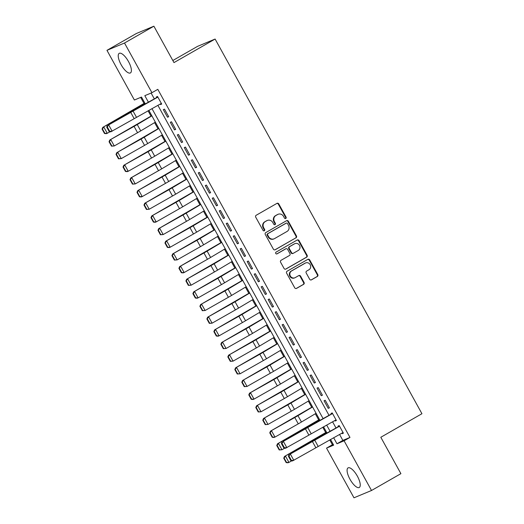 <?xml version="1.0" encoding="UTF-8"?>
<svg xmlns="http://www.w3.org/2000/svg" width="524" height="524" viewBox="0 0 524 524"><rect width="100%" height="100%" fill="white"/><g stroke="black" fill="none" stroke-linecap="round" stroke-linejoin="round"><path stroke-width="0.79" d="M285.757 218.488A0.996 0.93 67.4 0 0 286.084 217.159L278.794 203.954A1.421 1.33 67.4 0 0 276.954 203.371L256.19 215.266A1.421 1.33 67.4 0 0 255.725 217.165L263.015 230.37A0.996 0.93 67.4 0 0 264.299 230.776A0.996 0.93 67.4 0 0 264.627 229.44L263.683 227.737A4.546 4.251 67.4 0 1 265.183 221.645L266.913 220.656A4.546 4.251 67.4 0 1 272.794 222.517L273.738 224.226A0.996 0.93 67.4 0 0 275.028 224.632A0.996 0.93 67.4 0 0 275.355 223.303L274.412 221.593A4.546 4.251 67.4 0 1 275.906 215.502L277.635 214.513A4.546 4.251 67.4 0 1 283.523 216.373L284.466 218.082A0.996 0.93 67.4 0 0 285.757 218.488M285.403 218.6A0.996 0.93 67.4 0 0 285.606 217.355L278.316 204.157A1.421 1.33 67.4 0 0 276.855 203.43M263.952 230.888A0.996 0.93 67.4 0 0 264.155 229.643L263.212 227.933L263.683 227.737M274.674 224.744A0.996 0.93 67.4 0 0 274.877 223.499L273.934 221.79L274.412 221.593M349.966 479.231A11.286 3.982 60.2 0 1 348.054 467.893A11.286 3.982 60.2 0 1 357.361 476.146A11.286 3.982 60.2 0 1 359.274 487.484A11.286 3.982 60.2 0 1 349.966 479.231M121.116 64.681A11.286 3.982 60.2 0 1 119.21 53.343A11.286 3.982 60.2 0 1 128.518 61.596A11.286 3.982 60.2 0 1 130.43 72.928A11.286 3.982 60.2 0 1 121.116 64.681M309.651 279.246A1.421 1.33 67.4 0 0 311.492 279.829L317.321 276.495A1.421 1.33 67.4 0 0 317.786 274.589L309.691 259.93A1.421 1.33 67.4 0 0 307.85 259.347L287.093 271.236A1.421 1.33 67.4 0 0 286.621 273.142L294.717 287.8A1.421 1.33 67.4 0 0 296.558 288.383L303.593 284.355A1.421 1.33 67.4 0 0 304.058 282.449L300.599 276.174A1.421 1.33 67.4 0 0 298.759 275.591L295.267 277.589A3.799 3.55 67.4 0 1 290.244 275.84A3.799 3.55 67.4 0 1 291.599 270.947L305.269 263.12A3.799 3.55 67.4 0 1 310.287 264.869A3.799 3.55 67.4 0 1 308.937 269.768L306.658 271.072A1.421 1.33 67.4 0 0 306.193 272.971L309.651 279.246M145.279 103.896L141.5 97.058L134.386 100.019L106.962 50.337L136.338 33.516L153.886 26.2L173.975 62.592L215.109 39.045L421.938 413.718L380.81 437.271L400.899 473.663L371.523 490.484L353.975 497.8L326.544 448.118L333.664 445.151L330.52 439.466M153.886 26.2L124.509 43.02L151.934 92.702L144.821 95.669L148.403 102.16M339.572 434.448L342.853 440.402L349.973 437.435L157.809 89.342L151.934 92.702M349.973 437.435L344.098 440.802L371.523 490.484M295.988 237.85A1.421 1.33 67.4 0 0 296.453 235.951L288.364 221.292A1.421 1.33 67.4 0 0 286.523 220.709L265.76 232.597A1.421 1.33 67.4 0 0 265.295 234.497L273.384 249.162A1.421 1.33 67.4 0 0 275.224 249.738L295.516 238.053A1.421 1.33 67.4 0 0 295.981 236.147L287.886 221.488A1.421 1.33 67.4 0 0 286.418 220.761M299.027 240.608L307.123 255.273A1.421 1.33 67.4 0 1 306.651 257.173L285.888 269.061A1.421 1.33 67.4 0 1 284.054 268.478L280.589 262.203A1.421 1.33 67.4 0 1 281.054 260.304L289.477 255.483A1.421 1.33 67.4 0 0 289.942 253.577L287.643 249.417A1.421 1.33 67.4 0 0 285.809 248.834L277.039 253.852A0.996 0.93 67.4 0 1 275.729 253.393A0.996 0.93 67.4 0 1 276.083 252.116L297.187 240.025A1.421 1.33 67.4 0 1 299.027 240.608L298.556 240.804L306.645 255.47L307.123 255.273M160.239 104.04L160.521 104.558L161.706 104.066L157.514 96.468L156.329 96.966L156.742 97.713M168.695 116.721L164.503 109.13L163.318 109.621L167.51 117.219L168.695 116.721M175.684 129.382L171.492 121.784L170.307 122.282L174.499 129.873L175.684 129.382M182.673 142.037L178.481 134.445L177.295 134.937L181.487 142.535L182.673 142.037M189.662 154.698L185.47 147.1L184.284 147.598L188.476 155.189L189.662 154.698M196.651 167.353L192.452 159.761L191.267 160.252L195.465 167.85L196.651 167.353M203.633 180.014L199.441 172.416L198.255 172.913L202.447 180.505L203.633 180.014M210.622 192.668L206.43 185.077L205.244 185.568L209.436 193.166L210.622 192.668M217.611 205.329L213.419 197.731L212.233 198.229L216.425 205.821L217.611 205.329M224.6 217.984L220.407 210.393L219.222 210.884L223.414 218.482L224.6 217.984M231.588 230.645L227.396 223.047L226.204 223.545L230.403 231.136L231.588 230.645M238.571 243.306L234.379 235.708L233.193 236.2L237.385 243.798L238.571 243.306M245.559 255.961L241.368 248.369L240.182 248.861L244.374 256.459L245.559 255.961M252.548 268.622L248.356 261.024L247.171 261.522L251.363 269.113L252.548 268.622M259.537 281.277L255.345 273.685L254.16 274.176L258.352 281.774L259.537 281.277M266.526 293.938L262.334 286.34L261.149 286.838L265.341 294.429L266.526 293.938M273.508 306.592L269.316 299.001L268.131 299.492L272.323 307.09L273.508 306.592M280.497 319.254L276.305 311.656L275.12 312.153L279.312 319.745L280.497 319.254M287.486 331.908L283.294 324.317L282.108 324.808L286.3 332.406L287.486 331.908M294.475 344.569L290.283 336.971L289.097 337.469L293.289 345.061L294.475 344.569M301.464 357.224L297.272 349.632L296.086 350.124L300.278 357.722L301.464 357.224M308.453 369.885L304.254 362.287L303.069 362.785L307.261 370.376L308.453 369.885M315.435 382.54L311.243 374.948L310.057 375.439L314.249 383.037L315.435 382.54M322.424 395.201L318.232 387.603L317.046 388.101L321.238 395.692L322.424 395.201M329.413 407.855L325.221 400.264L324.035 400.755L328.227 408.353L329.413 407.855M334.928 420.49L335.216 421.008L336.401 420.517L332.209 412.919L331.024 413.416L331.43 414.163M151.108 93.049L154.325 98.879M157.894 105.337L329.013 415.329M332.583 421.794L336.002 427.99M341.917 433.145L342.205 433.669L343.39 433.171L339.192 425.58L338.006 426.071L338.419 426.818M140.674 97.398L144.021 103.464M148.063 110.793L151.01 116.125M154.593 122.623L157.993 128.78M161.582 135.277L164.981 141.441M168.571 147.938L171.97 154.095M175.56 160.593L178.959 166.756M182.542 173.254L185.948 179.411M189.531 185.909L192.93 192.072M196.52 198.57L199.919 204.727M203.508 211.224L206.908 217.388M210.497 223.886L213.897 230.043M217.48 236.54L220.886 242.704M224.469 249.201L227.874 255.358M231.457 261.856L234.857 268.019M238.446 274.517L241.846 280.674M245.435 287.172L248.834 293.335M252.417 299.833L255.823 305.99M259.406 312.487L262.812 318.651M266.395 325.149L269.794 331.312M273.384 337.803L276.783 343.967M280.373 350.464L283.772 356.628M287.362 363.119L290.761 369.282M294.344 375.78L297.75 381.944M301.333 388.441L304.732 394.598M308.322 401.096L311.721 407.259M315.31 413.757L318.71 419.914M322.758 427.243L325.699 432.575M329.74 439.898L332.419 444.752L333.251 444.404M215.109 39.045L197.555 46.361L172.828 60.515M106.962 50.337L124.509 43.02M332.419 444.752L326.544 448.118M326.956 433.007L323.537 426.811M319.968 420.346L148.842 110.361M333.65 437.73L336.978 443.769L344.098 440.802M151.973 108.625L323.098 418.617M326.662 425.075L330.081 431.272M342.853 440.402L336.978 443.769M160.521 104.558L161.634 103.922M167.51 117.219L168.617 116.583M174.499 129.873L175.606 129.238M181.487 142.535L182.594 141.899M188.476 155.189L189.583 154.554M195.465 167.85L196.572 167.215M202.447 180.505L203.561 179.87M209.436 193.166L210.543 192.531M216.425 205.821L217.532 205.192M223.414 218.482L224.521 217.846M230.403 231.136L231.51 230.508M237.385 243.798L238.499 243.162M244.374 256.459L245.481 255.823M251.363 269.113L252.47 268.478M258.352 281.774L259.459 281.139M265.341 294.429L266.447 293.794M272.323 307.09L273.436 306.455M279.312 319.745L280.419 319.109M286.3 332.406L287.407 331.771M293.289 345.061L294.396 344.425M300.278 357.722L301.385 357.086M307.261 370.376L308.374 369.741M314.249 383.037L315.363 382.402M321.238 395.692L322.345 395.057M328.227 408.353L329.334 407.718M335.216 421.008L336.323 420.372M342.205 433.669L343.312 433.034M278.08 214.29L277.609 214.493A4.546 4.251 67.4 0 0 277.163 214.709L277.635 214.513M273.934 221.79A4.546 4.251 67.4 0 1 275.434 215.698L277.163 214.709M267.358 220.434L266.88 220.63A4.546 4.251 67.4 0 0 266.434 220.853L266.913 220.656M263.212 227.933A4.546 4.251 67.4 0 1 264.705 221.842L266.434 220.853M274.851 249.883L295.516 238.053M287.499 223.578A0.996 0.93 67.4 0 0 286.215 223.172L267.987 233.606A0.996 0.93 67.4 0 0 267.659 234.942L268.655 236.743A4.546 4.251 67.4 0 0 274.543 238.603L287.001 231.47A4.546 4.251 67.4 0 0 288.495 225.379L287.499 223.578M285.94 223.29A0.996 0.93 67.4 0 0 285.737 223.368L286.215 223.172M274.098 238.826L273.62 239.023A4.546 4.251 67.4 0 1 268.183 236.94L267.188 235.138A0.996 0.93 67.4 0 1 267.515 233.809L285.737 223.368M285.514 269.198L306.18 257.369A1.421 1.33 67.4 0 0 306.645 255.47M285.619 248.913A1.421 1.33 67.4 0 0 285.331 249.031L276.724 253.963M298.215 250.479A3.799 3.55 67.4 0 0 294.914 243.647A3.799 3.55 67.4 0 0 294.54 243.83L289.726 246.588A1.421 1.33 67.4 0 0 289.261 248.494L291.56 252.653A1.421 1.33 67.4 0 0 293.394 253.236L298.215 250.479M294.914 243.647L294.442 243.843A3.799 3.55 67.4 0 0 294.069 244.027L294.54 243.83M293.257 253.302L292.785 253.505A1.421 1.33 67.4 0 1 291.082 252.85L288.783 248.69A1.421 1.33 67.4 0 1 289.255 246.784L294.069 244.027M298.556 240.804A1.421 1.33 67.4 0 0 297.088 240.084M305.636 262.937L305.164 263.133A3.799 3.55 67.4 0 0 304.791 263.317L305.269 263.12M294.894 277.772L294.423 277.975A3.799 3.55 67.4 0 1 291.121 271.144L304.791 263.317M296.184 288.521L303.121 284.552A1.421 1.33 67.4 0 0 303.586 282.646L300.121 276.371A1.421 1.33 67.4 0 0 298.654 275.65M311.118 279.967L316.843 276.692A1.421 1.33 67.4 0 0 317.315 274.786L309.219 260.127A1.421 1.33 67.4 0 0 307.752 259.406M144.788 103.005L102.815 127.339L127.083 113.734A10.853 0.452 -28.9 0 0 130.26 111.887L144.879 103.176M102.449 128.924L102.062 129.068L104.505 133.502L104.898 133.351L102.449 128.924L103.785 126.972L107.276 133.299L110.047 131.727M104.898 133.351L107.276 133.299L106.307 133.672L104.505 133.502M102.062 129.068L102.815 127.339M161.353 103.418L110.754 131.852L109.169 131.57L109.726 131.321L107.282 126.893L106.726 127.142L109.169 131.57M157.862 97.091L108.651 124.909L129.232 112.837A10.853 0.452 151.1 0 1 132.736 110.852L156.669 97.582M107.282 126.893L108.651 124.909L112.149 131.236L109.726 131.321M107.256 125.518L106.726 127.142M151.777 115.666L109.804 140L134.072 126.389A10.853 0.452 -28.9 0 0 137.249 124.548L151.868 115.83M109.437 141.578L109.051 141.729L111.494 146.157L111.881 146.006L109.437 141.578L110.774 139.626L114.265 145.954L137.563 132.723A10.853 0.452 -28.9 0 0 140.74 130.876L155.359 122.164M111.881 146.006L114.265 145.954L111.494 146.157M109.051 141.729L109.804 140M158.765 128.321L116.787 152.654L141.054 139.05A10.853 0.452 -28.9 0 0 144.231 137.203L158.857 128.491M116.426 154.239L116.033 154.383L118.483 158.818L118.869 158.667L116.426 154.239L117.762 152.287L121.254 158.615L144.552 145.377A10.853 0.452 -28.9 0 0 147.729 143.53L162.348 134.819M118.869 158.667L121.254 158.615L118.483 158.818M116.033 154.383L116.787 152.654M165.748 140.982L123.775 165.315L148.043 151.705A10.853 0.452 -28.9 0 0 151.22 149.864L165.839 141.153M123.415 166.894L123.022 167.045L125.472 171.472L125.858 171.328L123.415 166.894L124.745 164.942L128.242 171.269L151.541 158.038A10.853 0.452 -28.9 0 0 154.718 156.191L169.337 147.48M125.858 171.328L128.242 171.269L127.273 171.643L125.472 171.472M123.022 167.045L123.775 165.315M172.737 153.637L130.764 177.97L155.032 164.366A10.853 0.452 -28.9 0 0 158.209 162.519L172.828 153.807M130.397 179.555L130.011 179.699L132.454 184.134L132.847 183.983L130.397 179.555L131.734 177.603L135.231 183.931L158.523 170.693A10.853 0.452 -28.9 0 0 161.7 168.846L176.326 160.134M132.847 183.983L135.231 183.931L132.454 184.134M130.011 179.699L130.764 177.97M179.725 166.298L137.753 190.631L162.021 177.02A10.853 0.452 -28.9 0 0 165.198 175.18L179.817 166.468M137.386 192.21L137 192.36L139.443 196.788L139.836 196.644L137.386 192.21L138.722 190.258L142.214 196.585L165.512 183.354A10.853 0.452 -28.9 0 0 168.689 181.507L183.308 172.796M139.836 196.644L142.214 196.585L141.244 196.958L139.443 196.788M137 192.36L137.753 190.631M186.714 178.953L144.742 203.286L169.01 189.681A10.853 0.452 -28.9 0 0 172.186 187.834L186.806 179.123M144.375 204.871L143.989 205.015L146.432 209.449L146.818 209.299L144.375 204.871L145.711 202.919L149.202 209.246L172.501 196.009A10.853 0.452 -28.9 0 0 175.678 194.168L190.297 185.45M146.818 209.299L149.202 209.246L146.432 209.449M143.989 205.015L144.742 203.286M193.703 191.614L151.724 215.947L175.992 202.336A10.853 0.452 -28.9 0 0 179.169 200.496L193.795 191.784M151.364 217.526L150.977 217.676L153.421 222.104L153.807 221.96L151.364 217.526L152.7 215.574L156.191 221.907L179.49 208.67A10.853 0.452 -28.9 0 0 182.666 206.823L197.286 198.111M153.807 221.96L156.191 221.907L155.222 222.274L153.421 222.104M150.977 217.676L151.724 215.947M200.685 204.275L158.713 228.608L182.981 214.997A10.853 0.452 -28.9 0 0 186.158 213.15L200.784 204.439M158.353 230.187L157.96 230.331L160.41 234.765L160.796 234.614L158.353 230.187L159.689 228.235L163.18 234.562L186.478 221.325A10.853 0.452 -28.9 0 0 189.655 219.484L204.275 210.766M160.796 234.614L163.18 234.562L160.41 234.765M157.96 230.331L158.713 228.608M207.674 216.929L165.702 241.263L189.97 227.652A10.853 0.452 -28.9 0 0 193.146 225.811L207.766 217.1M165.335 242.841L164.949 242.992L167.398 247.42L167.785 247.276L165.335 242.841L166.671 240.889L170.169 247.223L193.461 233.986A10.853 0.452 -28.9 0 0 196.644 232.139L211.264 223.427M167.785 247.276L170.169 247.223L169.2 247.59L167.398 247.42M164.949 242.992L165.702 241.263M214.663 229.591L172.691 253.924L196.958 240.313A10.853 0.452 -28.9 0 0 200.135 238.466L214.755 229.754M172.324 255.502L171.938 255.653L174.381 260.081L174.774 259.93L172.324 255.502L173.66 253.551L177.158 259.878L200.45 246.64A10.853 0.452 -28.9 0 0 203.626 244.8L218.253 236.082M174.774 259.93L177.158 259.878L174.381 260.081M171.938 255.653L172.691 253.924M221.652 242.245L179.68 266.578L203.947 252.968A10.853 0.452 -28.9 0 0 207.124 251.127L221.744 242.416M179.313 268.157L178.926 268.308L181.369 272.735L181.756 272.591L179.313 268.157L180.649 266.205L184.14 272.539L207.439 259.301A10.853 0.452 -28.9 0 0 210.615 257.454L225.235 248.743M181.756 272.591L184.14 272.539L183.171 272.906L181.369 272.735M178.926 268.308L179.68 266.578M228.641 254.906L186.668 279.24L210.93 265.629A10.853 0.452 -28.9 0 0 214.113 263.782L228.733 255.07M186.302 280.818L185.915 280.969L188.358 285.397L188.745 285.246L186.302 280.818L187.638 278.866L191.129 285.194L214.427 271.956A10.853 0.452 -28.9 0 0 217.604 270.115L232.224 261.397M188.745 285.246L191.129 285.194L188.358 285.397M185.915 280.969L186.668 279.24M235.623 267.561L193.651 291.894L217.918 278.29A10.853 0.452 -28.9 0 0 221.095 276.443L235.721 267.731M193.291 293.473L192.898 293.623L195.347 298.051L195.734 297.907L193.291 293.473L194.627 291.521L198.118 297.855L221.416 284.617A10.853 0.452 -28.9 0 0 224.593 282.77L239.213 274.059M195.734 297.907L198.118 297.855L197.148 298.221L195.347 298.051M192.898 293.623L193.651 291.894M242.612 280.222L200.64 304.555L224.907 290.944A10.853 0.452 -28.9 0 0 228.084 289.097L242.704 280.386M200.273 306.134L199.886 306.285L202.336 310.712L202.722 310.562L200.273 306.134L201.609 304.182L205.107 310.509L228.399 297.272A10.853 0.452 -28.9 0 0 231.582 295.431L246.201 286.72M202.722 310.562L205.107 310.509L202.336 310.712M199.886 306.285L200.64 304.555M249.601 292.877L207.628 317.21L231.896 303.606A10.853 0.452 -28.9 0 0 235.073 301.759L249.693 293.047M207.262 318.788L206.875 318.939L209.318 323.373L209.711 323.223L207.262 318.788L208.598 316.837L212.096 323.17L235.387 309.933A10.853 0.452 -28.9 0 0 238.564 308.086L253.19 299.374M209.711 323.223L212.096 323.17L209.318 323.373M206.875 318.939L207.628 317.21M256.59 305.538L214.617 329.871L238.885 316.26A10.853 0.452 -28.9 0 0 242.062 314.413L256.681 305.702M214.251 331.45L213.864 331.6L216.307 336.028L216.7 335.877L214.251 331.45L215.587 329.498L219.078 335.825L242.376 322.588A10.853 0.452 -28.9 0 0 245.553 320.747L260.173 312.035M216.7 335.877L219.078 335.825L218.108 336.198L216.307 336.028M213.864 331.6L214.617 329.871M263.579 318.192L221.606 342.526L245.867 328.921A10.853 0.452 -28.9 0 0 249.051 327.074L263.67 318.363M221.239 344.104L220.853 344.255L223.296 348.689L223.683 348.539L221.239 344.104L222.576 342.152L226.067 348.486L249.365 335.249A10.853 0.452 -28.9 0 0 252.542 333.402L267.161 324.69M223.683 348.539L226.067 348.486L223.296 348.689M220.853 344.255L221.606 342.526M270.561 330.854L228.588 355.187L252.856 341.576A10.853 0.452 -28.9 0 0 256.033 339.735L270.659 331.017M228.228 356.765L227.835 356.916L230.285 361.344L230.671 361.193L228.228 356.765L229.564 354.814L233.056 361.141L256.354 347.903A10.853 0.452 -28.9 0 0 259.531 346.063L274.15 337.351M230.671 361.193L233.056 361.141L230.285 361.344M227.835 356.916L228.588 355.187M277.55 343.508L235.577 367.841L259.845 354.237A10.853 0.452 -28.9 0 0 263.022 352.39L277.641 343.679M235.217 369.427L234.824 369.571L237.274 374.005L237.66 373.854L235.217 369.427L236.547 367.475L240.044 373.802L263.336 360.564A10.853 0.452 -28.9 0 0 266.519 358.717L281.139 350.006M237.66 373.854L240.044 373.802L237.274 374.005M234.824 369.571L235.577 367.841M284.539 356.169L242.566 380.503L266.834 366.892A10.853 0.452 -28.9 0 0 270.011 365.051L284.63 356.333M242.199 382.081L241.813 382.232L244.256 386.66L244.649 386.509L242.199 382.081L243.536 380.129L247.033 386.457L270.325 373.219A10.853 0.452 -28.9 0 0 273.502 371.378L288.128 362.667M244.649 386.509L247.033 386.457L244.256 386.66M241.813 382.232L242.566 380.503M291.527 368.824L249.555 393.157L273.823 379.553A10.853 0.452 -28.9 0 0 277 377.706L291.619 368.994M249.188 394.742L248.802 394.886L251.245 399.321L251.638 399.17L249.188 394.742L250.524 392.79L254.016 399.118L277.314 385.88A10.853 0.452 -28.9 0 0 280.491 384.033L295.11 375.322M251.638 399.17L254.016 399.118L253.046 399.491L251.245 399.321M248.802 394.886L249.555 393.157M298.516 381.485L256.544 405.818L280.812 392.207A10.853 0.452 -28.9 0 0 283.988 390.367L298.608 381.649M256.177 407.397L255.791 407.548L258.234 411.975L258.62 411.825L256.177 407.397L257.513 405.445L261.004 411.772L284.303 398.541A10.853 0.452 -28.9 0 0 287.479 396.694L302.099 387.983M258.62 411.825L261.004 411.772L258.234 411.975M255.791 407.548L256.544 405.818M305.505 394.14L263.526 418.473L287.794 404.869A10.853 0.452 -28.9 0 0 290.971 403.022L305.597 394.31M263.166 420.058L262.779 420.202L265.223 424.637L265.609 424.486L263.166 420.058L264.502 418.106L267.993 424.433L291.292 411.196A10.853 0.452 -28.9 0 0 294.468 409.349L309.088 400.637M265.609 424.486L267.993 424.433L265.223 424.637M262.779 420.202L263.526 418.473M312.487 406.801L270.515 431.134L294.783 417.523A10.853 0.452 -28.9 0 0 297.959 415.683L312.579 406.971M270.155 432.713L269.762 432.863L272.211 437.291L272.598 437.147L270.155 432.713L271.484 430.761L274.982 437.088L298.28 423.857A10.853 0.452 -28.9 0 0 301.457 422.01L316.077 413.298M272.598 437.147L274.982 437.088L274.013 437.461L272.211 437.291M269.762 432.863L270.515 431.134M319.476 419.455L277.504 443.789L301.772 430.184A10.853 0.452 -28.9 0 0 304.948 428.337L319.568 419.626M277.137 445.374L276.751 445.518L279.2 449.952L279.587 449.802L277.137 445.374L278.473 443.422L281.971 449.749L284.735 448.177M279.587 449.802L281.971 449.749L279.2 449.952M276.751 445.518L277.504 443.789M336.041 419.868L285.442 448.302L283.857 448.02L284.414 447.778L281.971 443.343L281.414 443.592L283.857 448.02M332.55 413.541L283.346 441.359L303.927 429.287A10.853 0.452 151.1 0 1 307.424 427.302L331.358 414.032M281.971 443.343L283.346 441.359L286.838 447.686L284.414 447.778M281.951 441.974L281.414 443.592M326.465 432.117L284.493 456.45L308.76 442.839A10.853 0.452 -28.9 0 0 311.937 440.998L326.557 432.287M284.126 458.028L283.739 458.179L286.183 462.607L286.576 462.463L284.126 458.028L285.462 456.077L288.953 462.404L291.724 460.832M286.576 462.463L288.953 462.404L287.984 462.777L286.183 462.607M283.739 458.179L284.493 456.45M343.03 432.529L292.431 460.956L290.846 460.681L291.403 460.432L288.96 456.004L288.403 456.247L290.846 460.681M339.539 426.202L290.329 454.013L310.909 441.942A10.853 0.452 151.1 0 1 314.413 439.964L338.347 426.687M288.96 456.004L290.329 454.013L293.826 460.341L291.403 460.432M288.94 454.629L288.403 456.247M285.606 217.355L286.084 217.159M264.155 229.643L264.627 229.44M274.877 223.499L275.355 223.303M275.434 215.698L275.906 215.502M264.705 221.842L265.183 221.645M278.316 204.157L278.794 203.954M287.886 221.488L288.364 221.292M295.981 236.147L296.453 235.951M267.515 233.809L267.987 233.606M267.188 235.138L267.659 234.942M268.183 236.94L268.655 236.743M306.18 257.369L306.651 257.173M285.331 249.031L285.809 248.834M289.255 246.784L289.726 246.588M288.783 248.69L289.261 248.494M291.082 252.85L291.56 252.653M291.121 271.144L291.599 270.947M300.121 276.371L300.599 276.174M303.586 282.646L304.058 282.449M303.121 284.552L303.593 284.355M309.219 260.127L309.691 259.93M317.315 274.786L317.786 274.589M316.843 276.692L317.321 276.495M136.456 117.232L132.965 110.898M134.124 118.548L130.627 112.221M134.072 126.389L137.563 132.723M137.249 124.548L140.74 130.876M141.054 139.05L144.552 145.377M144.231 137.203L147.729 143.53M148.043 151.705L151.541 158.038M151.22 149.864L154.718 156.191M155.032 164.366L158.523 170.693M158.209 162.519L161.7 168.846M162.021 177.02L165.512 183.354M165.198 175.18L168.689 181.507M169.01 189.681L172.501 196.009M172.186 187.834L175.678 194.168M175.992 202.336L179.49 208.67M179.169 200.496L182.666 206.823M182.981 214.997L186.478 221.325M186.158 213.15L189.655 219.484M189.97 227.652L193.461 233.986M193.146 225.811L196.644 232.139M196.958 240.313L200.45 246.64M200.135 238.466L203.626 244.8M203.947 252.968L207.439 259.301M207.124 251.127L210.615 257.454M210.93 265.629L214.427 271.956M214.113 263.782L217.604 270.115M217.918 278.29L221.416 284.617M221.095 276.443L224.593 282.77M224.907 290.944L228.399 297.272M228.084 289.097L231.582 295.431M231.896 303.606L235.387 309.933M235.073 301.759L238.564 308.086M238.885 316.26L242.376 322.588M242.062 314.413L245.553 320.747M245.867 328.921L249.365 335.249M249.051 327.074L252.542 333.402M252.856 341.576L256.354 347.903M256.033 339.735L259.531 346.063M259.845 354.237L263.336 360.564M263.022 352.39L266.519 358.717M266.834 366.892L270.325 373.219M270.011 365.051L273.502 371.378M273.823 379.553L277.314 385.88M277 377.706L280.491 384.033M280.812 392.207L284.303 398.541M283.988 390.367L287.479 396.694M287.794 404.869L291.292 411.196M290.971 403.022L294.468 409.349M294.783 417.523L298.28 423.857M297.959 415.683L301.457 422.01M311.145 433.682L307.654 427.348M308.813 434.999L305.322 428.671M318.134 446.337L314.642 440.009M315.802 447.66L312.304 441.326M285.835 223.322L286.314 223.126M285.469 248.966L285.947 248.762"/></g></svg>
